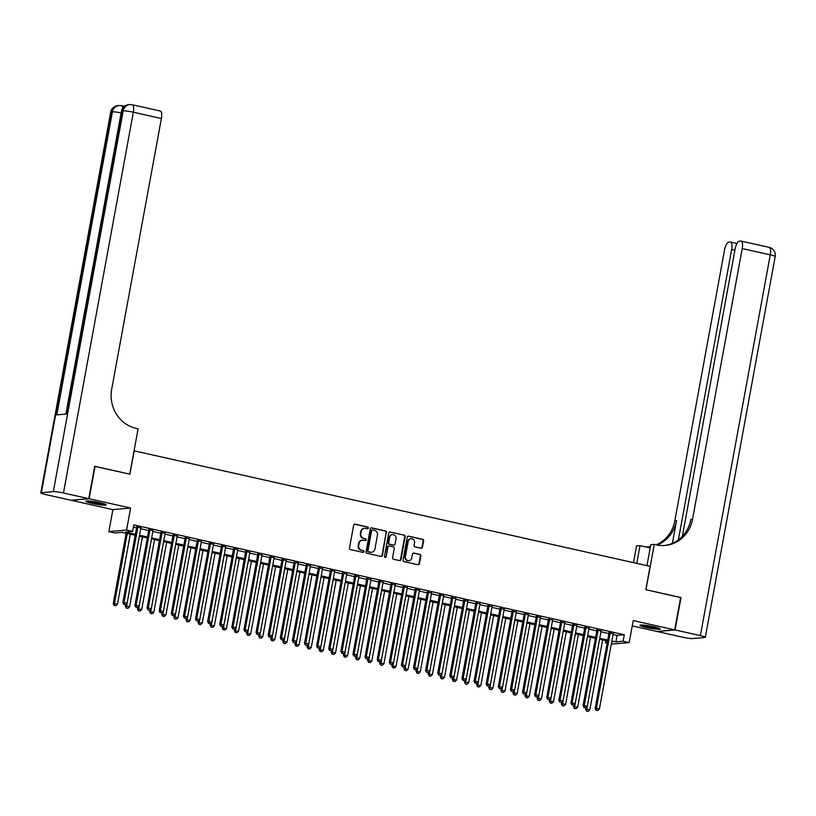 <?xml version="1.0" encoding="UTF-8"?>
<svg xmlns="http://www.w3.org/2000/svg" width="816" height="816" viewBox="0 0 816 816"><rect width="100%" height="100%" fill="white"/><g stroke="black" fill="none" stroke-linecap="round" stroke-linejoin="round"><path stroke-width="1.22" d="M368.393 528.064A0.908 0.847 84.9 0 0 367.73 526.993L355.093 524.158A1.295 1.214 84.9 0 0 353.675 525.167L349.472 548.046A1.295 1.214 84.9 0 0 350.431 549.586L363.059 552.412A0.908 0.847 84.9 0 0 364.058 551.708A0.908 0.847 84.9 0 0 363.385 550.637L361.753 550.27A4.162 3.876 84.9 0 1 358.693 545.353L359.05 543.446A4.162 3.876 84.9 0 1 363.599 540.223L365.231 540.59A0.908 0.847 84.9 0 0 366.231 539.886A0.908 0.847 84.9 0 0 365.558 538.815L363.926 538.448A4.162 3.876 84.9 0 1 360.866 533.531L361.213 531.624A4.162 3.876 84.9 0 1 365.762 528.401L367.404 528.768A0.908 0.847 84.9 0 0 368.393 528.064M367.404 528.768A0.908 0.847 84.9 0 0 367.251 527.034L354.623 524.209A1.295 1.214 84.9 0 0 354.511 524.188M363.059 552.412A0.908 0.847 84.9 0 0 362.906 550.678L361.753 550.27M365.231 540.59A0.908 0.847 84.9 0 0 365.078 538.856L363.926 538.448M653.83 626.79A10.322 1.071 -169.6 0 0 639.938 625.26A10.322 1.071 -169.6 0 0 646.364 627.463A10.322 1.071 -169.6 0 0 660.256 628.993A10.322 1.071 -169.6 0 0 653.83 626.79M99.756 502.727A10.322 1.071 -169.6 0 0 85.864 501.197A10.322 1.071 -169.6 0 0 92.279 503.401A10.322 1.071 -169.6 0 0 106.172 504.931A10.322 1.071 -169.6 0 0 99.756 502.727M421.036 548.26A1.295 1.214 84.9 0 0 422.453 547.25L423.637 540.835A1.295 1.214 84.9 0 0 422.678 539.294L408.653 536.153A1.295 1.214 84.9 0 0 407.225 537.152L403.033 560.041A1.295 1.214 84.9 0 0 403.981 561.581L418.016 564.723A1.295 1.214 84.9 0 0 419.434 563.713L420.862 555.961A1.295 1.214 84.9 0 0 419.903 554.421L413.896 553.075A1.295 1.214 84.9 0 0 412.478 554.084L411.774 557.93A3.478 3.244 84.9 0 1 408.898 560.674A3.478 3.244 84.9 0 1 405.409 556.502L408.173 541.436A3.478 3.244 84.9 0 1 411.05 538.693A3.478 3.244 84.9 0 1 414.538 542.864L414.079 545.374A1.295 1.214 84.9 0 0 415.028 546.914L421.036 548.26M613.071 634.491L617.131 635.399L624.311 634.756L623.128 641.233L629.177 642.59L611.296 644.14M94.697 466.405L129.897 474.167L134.181 450.85L650.107 566.365L645.823 589.682L680.646 597.475L674.699 629.86L633.226 620.568L629.177 642.59M95.074 466.364L89.138 498.749L71.41 500.33L112.894 509.623L108.854 531.634L126.572 530.053L132.631 531.41L125.45 532.052L135.395 534.276M112.894 509.623L130.621 508.031L89.138 498.749M130.621 508.031L126.572 530.053M624.311 634.756L133.824 524.933L132.631 531.41M386.662 532.552A1.295 1.214 84.9 0 0 385.713 531.012L371.678 527.87A1.295 1.214 84.9 0 0 370.26 528.88L366.058 551.759A1.295 1.214 84.9 0 0 367.016 553.299L381.041 556.441A1.295 1.214 84.9 0 0 382.459 555.431L386.182 532.593A1.295 1.214 84.9 0 0 385.234 531.063L371.198 527.921A1.295 1.214 84.9 0 0 371.096 527.901M390.17 532.012L404.195 535.153A1.295 1.214 84.9 0 1 405.154 536.693L400.952 559.572A1.295 1.214 84.9 0 1 399.524 560.582L393.526 559.235A1.295 1.214 84.9 0 1 392.567 557.695L394.271 548.413A1.295 1.214 84.9 0 0 393.312 546.883L389.334 545.986A1.295 1.214 84.9 0 0 387.916 546.995L386.141 556.655A0.908 0.847 84.9 0 1 385.387 557.379A0.908 0.847 84.9 0 1 384.479 556.277L388.742 533.021A1.295 1.214 84.9 0 1 390.17 532.012L404.195 535.153M632.247 625.903L656.982 631.441L674.699 629.86M140.882 527.972L136.721 527.044M152.99 530.686L148.828 529.757M165.097 533.399L160.946 532.471M177.215 536.112L173.053 535.184M189.322 538.825L185.161 537.887M201.43 541.538L197.278 540.6M213.547 544.241L209.386 543.313M225.655 546.955L221.493 546.026M237.762 549.668L233.611 548.74M249.88 552.381L245.718 551.453M261.987 555.094L257.825 554.166M274.094 557.807L269.943 556.869M286.212 560.521L282.05 559.582M298.319 563.224L294.158 562.295M310.437 565.937L306.275 565.009M322.544 568.65L318.383 567.722M334.652 571.363L330.49 570.435M346.769 574.076L342.608 573.138M358.877 576.79L354.715 575.851M370.984 579.493L366.833 578.564M383.102 582.206L378.94 581.278M395.209 584.919L391.048 583.991M407.317 587.632L403.165 586.704M419.434 590.345L415.273 589.417M431.542 593.059L427.38 592.12M443.649 595.772L439.498 594.833M455.767 598.475L451.605 597.547M467.874 601.188L463.712 600.26M479.981 603.901L475.83 602.973M492.099 606.614L487.937 605.686M504.206 609.328L500.045 608.399M516.314 612.041L512.162 611.102M528.431 614.754L524.27 613.816M540.539 617.457L536.377 616.529M552.656 620.17L548.495 619.242M564.764 622.883L560.602 621.955M576.871 625.597L572.71 624.668M588.989 628.31L584.827 627.371M601.096 631.023L596.935 630.085M133.426 527.095L136.578 527.799M140.74 528.737L148.696 530.512M152.847 531.44L160.803 533.225M164.965 534.154L172.91 535.939M177.072 536.867L185.028 538.652M189.179 539.58L197.135 541.365M201.297 542.293L209.243 544.068M213.404 545.006L221.36 546.781M225.512 547.72L233.468 549.494M237.629 550.423L245.575 552.208M249.737 553.136L257.693 554.921M261.844 555.849L269.8 557.634M273.962 558.562L281.908 560.337M286.069 561.275L294.025 563.05M298.187 563.989L306.133 565.763M310.294 566.692L318.24 568.477M322.402 569.405L330.358 571.19M334.519 572.118L342.465 573.903M346.627 574.831L354.583 576.616M358.734 577.544L366.69 579.319M370.852 580.258L378.797 582.032M382.959 582.971L390.915 584.746M395.066 585.674L403.022 587.459M407.184 588.387L415.13 590.172M419.291 591.1L427.247 592.885M431.399 593.813L439.355 595.598M443.516 596.527L451.462 598.301M455.624 599.24L463.58 601.015M467.731 601.953L475.687 603.728M479.849 604.656L487.795 606.441M491.956 607.369L499.912 609.154M504.074 610.082L512.02 611.867M516.181 612.796L524.127 614.57M528.289 615.509L536.245 617.284M540.406 618.222L548.352 619.997M552.514 620.925L560.47 622.71M564.621 623.638L572.577 625.423M576.739 626.351L584.684 628.136M588.846 629.065L596.802 630.85M600.953 631.778L608.909 633.553M613.204 633.726L609.052 632.798M607.135 643.202L605.401 642.814L607.237 642.651M605.798 640.652L605.401 642.814M135.211 535.286L122.094 532.348L114.913 532.991L108.854 531.634M611.878 640.968L615.937 641.876L623.128 641.233M139.546 535.204L147.502 536.989M151.664 537.917L159.61 539.702M163.771 540.631L171.727 542.416M175.879 543.344L183.835 545.129M187.996 546.057L195.942 547.832M200.104 548.77L208.06 550.545M212.221 551.483L220.167 553.258M224.329 554.186L232.285 555.971M236.436 556.9L244.392 558.685M248.554 559.613L256.499 561.398M260.661 562.326L268.617 564.101M272.768 565.039L280.724 566.814M284.886 567.752L292.832 569.527M296.993 570.455L304.949 572.24M309.101 573.169L317.057 574.954M321.218 575.882L329.164 577.667M333.326 578.595L341.282 580.38M345.433 581.308L353.389 583.083M357.551 584.021L365.497 585.796M369.658 586.735L377.614 588.509M381.766 589.438L389.722 591.223M393.883 592.151L401.829 593.936M405.991 594.864L413.947 596.649M418.108 597.577L426.054 599.362M430.216 600.29L438.161 602.065M442.323 603.004L450.279 604.778M454.441 605.717L462.386 607.492M466.548 608.42L474.504 610.205M478.655 611.133L486.611 612.918M490.773 613.846L498.719 615.631M502.88 616.559L510.836 618.334M514.988 619.273L522.944 621.047M527.105 621.986L535.051 623.761M539.213 624.689L547.169 626.474M551.32 627.402L559.276 629.187M563.438 630.115L571.384 631.9M575.545 632.828L583.501 634.613M587.653 635.542L595.609 637.316M599.77 638.255L607.716 640.03M611.643 642.263L612.592 642.172L611.694 641.978M607.532 641.039L599.587 639.265L586.786 709.186L589.815 709.859L602.647 639.948M595.425 638.326L587.469 636.551M583.318 635.623L575.362 633.838L562.561 703.759L565.59 704.443L578.422 634.522M571.2 632.91L563.254 631.125M559.093 630.197L551.137 628.412L538.336 698.343L541.365 699.016L554.197 629.105M546.975 627.484L539.029 625.699M534.868 624.77L526.922 622.996L514.121 692.917L517.15 693.59L529.982 623.679M522.76 622.057L514.804 620.282M510.643 619.344L502.697 617.569L489.896 687.49L492.925 688.174L505.757 618.253M498.535 616.641L490.579 614.856M486.428 613.928L478.472 612.143L465.671 682.064L468.7 682.747L481.532 612.826M474.31 611.215L466.364 609.43M462.203 608.501L454.247 606.727M450.095 605.788L442.139 604.013M437.978 603.075L430.032 601.3M425.87 600.372L417.914 598.587M413.763 597.659L405.807 595.874M401.645 594.946L393.7 593.161L380.899 663.092L383.928 663.765L396.76 593.844M389.538 592.232L381.582 590.447M377.431 589.519L369.475 587.744L356.674 657.665L359.703 658.339L372.535 588.428M365.313 586.806L357.367 585.031M353.206 584.093L345.25 582.318L332.449 652.239L335.478 652.922L348.31 583.001M341.098 581.39L333.142 579.605M328.981 578.677L321.035 576.892L308.234 646.813L311.263 647.496L324.095 577.575M316.873 575.963L308.917 574.178M304.756 573.25L296.81 571.465L284.009 641.396L287.038 642.07L299.87 572.159M292.648 570.537L284.692 568.762M280.541 567.824L272.585 566.049L259.784 635.97L262.813 636.643L275.645 566.732M268.423 565.111L260.477 563.336M256.316 562.408L248.36 560.623M244.208 559.694L236.252 557.909M232.091 556.981L224.145 555.196M219.983 554.268L212.027 552.493M207.876 551.555L199.92 549.78M195.758 548.842L187.813 547.067L175.012 616.988L178.041 617.671L190.873 547.75M183.651 546.139L175.695 544.354M171.544 543.425L163.588 541.64M159.426 540.712L151.48 538.927M147.319 537.999L139.363 536.214L126.562 606.145L129.591 606.818L142.423 536.908M617.131 635.399L615.937 641.876M364.405 528.36A4.162 3.876 84.9 0 0 360.733 531.665L361.213 531.624M363.446 538.489A4.162 3.876 84.9 0 1 360.386 533.572L360.733 531.665M362.243 540.182A4.162 3.876 84.9 0 0 358.571 543.487L359.05 543.446M361.274 550.31A4.162 3.876 84.9 0 1 358.214 545.394L358.571 543.487M381.154 556.461A1.295 1.214 84.9 0 0 381.99 555.482L386.182 532.593M372.657 529.951A0.908 0.847 84.9 0 0 371.668 530.655L367.975 550.739A0.908 0.847 84.9 0 0 368.648 551.81L370.372 552.197A4.162 3.876 84.9 0 0 374.921 548.984L377.441 535.255A4.162 3.876 84.9 0 0 374.381 530.329L372.657 529.951M372.178 529.992A0.908 0.847 84.9 0 0 371.188 530.696L371.668 530.655M371.249 552.289A4.162 3.876 84.9 0 1 369.893 552.238L368.169 551.851A0.908 0.847 84.9 0 1 367.496 550.78L371.188 530.696M399.636 560.602A1.295 1.214 84.9 0 0 400.472 559.613L404.675 536.734A1.295 1.214 84.9 0 0 403.716 535.194M388.742 546.016A1.295 1.214 84.9 0 0 387.437 547.036L386.141 556.655M385.142 557.359A0.908 0.847 84.9 0 0 385.662 556.696M396.035 538.784A3.478 3.244 84.9 0 0 392.547 534.613A3.478 3.244 84.9 0 0 389.681 537.367L388.702 542.671A1.295 1.214 84.9 0 0 389.66 544.211L393.638 545.098A1.295 1.214 84.9 0 0 395.066 544.099L396.035 538.784M392.312 534.643A3.478 3.244 84.9 0 0 389.201 537.407L389.681 537.367M393.751 545.119A1.295 1.214 84.9 0 1 393.159 545.139L389.181 544.252A1.295 1.214 84.9 0 1 388.222 542.711L389.201 537.407M410.805 538.723A3.478 3.244 84.9 0 0 407.694 541.477L408.173 541.436M408.663 560.694A3.478 3.244 84.9 0 1 404.93 556.543L407.694 541.477M418.118 564.733A1.295 1.214 84.9 0 0 418.955 563.754L420.383 556.002A1.295 1.214 84.9 0 0 419.424 554.462L413.416 553.115A1.295 1.214 84.9 0 0 413.314 553.105M421.138 548.27A1.295 1.214 84.9 0 0 421.974 547.291L423.157 540.875A1.295 1.214 84.9 0 0 422.198 539.335L408.173 536.194A1.295 1.214 84.9 0 0 408.061 536.173M126.154 533.256L113.261 603.534L117.484 604.105L130.315 534.194M127.286 533.511L114.454 603.432L114.22 605.39L115.903 605.625L114.699 605.35M117.484 604.105L115.903 605.625M114.22 605.39L113.261 603.534M136.782 526.687L122.839 602.677L124.032 602.575L137.914 526.932M124.277 604.493L125.491 604.758L124.277 604.493L124.032 602.575L127.061 603.248L140.944 527.615M122.839 602.677L123.797 604.534M125.491 604.758L127.061 603.248M104.111 503.88A8.935 0.928 10.4 0 1 97.502 503.197A8.935 0.928 10.4 0 1 88.169 500.953M92.004 501.34A8.272 0.857 -169.6 0 0 97.522 502.462A8.272 0.857 -169.6 0 0 100.388 502.88M87.312 500.922A10.261 1.061 -169.6 0 0 97.685 503.37A10.261 1.061 -169.6 0 0 104.927 504.155M658.196 627.932A8.935 0.928 10.4 0 1 651.576 627.259A8.935 0.928 10.4 0 1 642.243 625.005M646.078 625.393A8.272 0.857 -169.6 0 0 651.596 626.525A8.272 0.857 -169.6 0 0 654.473 626.933M641.386 624.985A10.261 1.061 -169.6 0 0 651.77 627.433A10.261 1.061 -169.6 0 0 659.002 628.218M124.991 105.907L123.094 106.08M122.941 106.09A7.946 2.764 102.6 0 1 123.247 106.111A7.946 2.764 102.6 0 1 123.991 106.672M88.771 498.668L94.717 466.283L129.775 474.137L138.098 428.808L136.037 428.349A33.099 30.835 -95.1 0 1 111.7 389.191L161.384 118.514L133.345 112.231L63.464 492.997L88.771 498.668L71.053 500.249L45.737 494.588A7.946 0.826 -169.6 0 1 40.8 492.895L110.68 112.129A7.946 0.826 10.4 0 1 111.231 111.935L41.351 492.701A7.946 0.826 -169.6 0 0 40.8 492.895M63.464 492.997A7.946 0.826 -169.6 0 0 53.326 491.63L41.351 492.701M121.145 112.894A7.946 0.826 10.4 0 0 112.424 111.833A7.946 7.405 -95.1 0 1 118.983 105.55L117.79 105.652A7.946 7.405 84.9 0 0 111.231 111.935L112.424 111.833L56.804 414.885L66.382 414.028L122.002 110.976L123.206 110.864A7.946 0.826 10.4 0 1 133.345 112.231A7.946 2.764 -77.4 0 0 132.202 104.744A7.946 7.946 0 0 0 129.764 104.581L128.561 104.693A7.946 7.405 84.9 0 0 122.002 110.976A7.946 0.826 10.4 0 0 121.462 111.17L65.861 414.079M159.936 110.996A7.946 2.764 102.6 0 1 160.242 111.017A7.946 2.764 102.6 0 1 161.384 118.514M680.626 597.598L645.946 589.713L654.269 544.384L656.329 544.843A33.099 30.835 84.9 0 0 665.224 545.425A33.099 30.835 84.9 0 0 692.549 519.241L742.223 248.564A7.946 2.764 -77.4 0 0 741.081 241.067A7.946 2.764 -77.4 0 0 740.775 241.057L739.367 241.179A7.946 2.764 -77.4 0 0 735.063 249.206L682.37 536.285M646.945 565.661L650.791 544.69L654.269 544.384M633.481 562.652L636.541 545.965L640.019 545.659L650.199 547.934M675.067 629.942L657.339 631.523L682.655 637.194A7.946 0.826 -169.6 0 0 692.794 638.561L704.769 637.49A7.946 0.826 -169.6 0 0 705.32 637.296A7.946 0.826 -169.6 0 0 700.383 635.603L675.067 629.942L681.013 597.557M636.766 563.387L640.019 545.659M678.371 539.855L731.666 249.512A7.946 2.764 -77.4 0 0 730.524 242.015A7.946 2.764 -77.4 0 0 730.218 241.995L728.8 242.128A7.946 2.764 -77.4 0 0 724.506 250.155L674.822 520.832A33.099 30.835 84.9 0 1 656.237 544.823M657.125 545.006A33.099 30.835 84.9 0 0 676.546 520.679L672.394 543.323M648.363 546.924A33.099 30.835 84.9 0 0 650.444 546.598M645.864 546.965A33.099 30.835 84.9 0 0 649.23 546.863A33.099 30.835 84.9 0 0 650.423 546.73M664.357 545.496A33.099 30.835 84.9 0 0 690.826 519.394L692.549 519.241M125.674 604.585L125.368 606.247L126.562 606.145L126.327 608.104L128.02 608.328L126.806 608.063M129.591 606.818L128.02 608.328M126.327 608.104L125.368 606.247M137.782 607.288L137.476 608.96L141.709 609.532L154.54 539.611M151.511 538.937L138.679 608.858L138.434 610.817L140.128 611.041L138.914 610.776M141.709 609.532L140.128 611.041M138.434 610.817L137.476 608.96M149.899 610.001L149.593 611.674L153.816 612.245L166.648 542.324M163.618 541.651L150.787 611.561L150.552 613.53L152.235 613.754L151.031 613.489M153.816 612.245L152.235 613.754M150.552 613.53L149.593 611.674M162.007 612.714L161.701 614.387L165.923 614.958L178.755 545.037M175.736 544.364L162.904 614.275L162.659 616.243L164.353 616.468L163.139 616.192M165.923 614.958L164.353 616.468M162.659 616.243L161.701 614.387M148.9 529.4L134.946 605.39L136.15 605.278L150.032 529.645M136.384 607.206L137.598 607.471L136.384 607.206L136.15 605.278L139.169 605.962L153.051 530.329M134.946 605.39L135.905 607.247M137.598 607.471L139.169 605.962M161.007 532.103L147.064 608.104L148.257 607.991L162.139 532.358M148.502 609.909L149.705 610.184L148.502 609.909L148.257 607.991L151.286 608.675L165.169 533.042M147.064 608.104L148.022 609.96M149.705 610.184L151.286 608.675M173.114 534.817L159.171 610.817L160.364 610.705L174.247 535.072M160.609 612.622L161.823 612.898L160.609 612.622L160.364 610.705L163.394 611.388L177.276 535.745M159.171 610.817L160.13 612.673M161.823 612.898L163.394 611.388M185.232 537.53L171.278 613.53L172.482 613.418L186.364 537.785M172.717 615.335L173.93 615.611L172.717 615.335L172.482 613.418L175.511 614.091L189.383 538.458M171.278 613.53L172.237 615.376M173.93 615.611L175.511 614.091M174.124 615.427L173.808 617.1L175.012 616.988L174.767 618.946L176.46 619.181L175.246 618.905M178.041 617.671L176.46 619.181M174.767 618.946L173.808 617.1M197.339 540.243L183.396 616.233L184.589 616.131L198.472 540.498M184.834 618.049L186.038 618.324L184.834 618.049L184.589 616.131L187.619 616.804L201.501 541.171M183.396 616.233L184.355 618.089M186.038 618.324L187.619 616.804M186.232 618.14L185.926 619.803L190.148 620.374L202.98 550.463M199.951 549.78L187.119 619.701L186.884 621.659L188.578 621.894L187.364 621.619M190.148 620.374L188.578 621.894M186.884 621.659L185.926 619.803M209.447 542.956L195.503 618.946L196.697 618.844L210.579 543.211M196.942 620.762L198.155 621.027L196.942 620.762L196.697 618.844L199.726 619.517L213.608 543.884M195.503 618.946L196.462 620.803M198.155 621.027L199.726 619.517M198.339 620.854L198.033 622.516L202.256 623.087L215.087 553.177M212.068 552.493L199.237 622.414L198.992 624.373L200.685 624.607L199.471 624.332M202.256 623.087L200.685 624.607M198.992 624.373L198.033 622.516M221.564 545.669L207.611 621.659L208.814 621.557L222.697 545.914M209.049 623.475L210.263 623.74L209.049 623.475L208.814 621.557L211.844 622.231L225.726 546.598M207.611 621.659L208.57 623.516M210.263 623.74L211.844 622.231M210.457 623.567L210.151 625.229L214.373 625.801L227.205 555.89M224.176 555.206L211.344 625.127L211.109 627.086L212.792 627.31L211.579 627.045M214.373 625.801L212.792 627.31M211.109 627.086L210.151 625.229M233.672 548.372L219.728 624.373L220.922 624.26L234.804 548.627M221.167 626.188L222.37 626.453L221.167 626.188L220.922 624.26L223.951 624.944L237.833 549.311M219.728 624.373L220.687 626.229M222.37 626.453L223.951 624.944M222.564 626.27L222.258 627.943L226.481 628.514L239.312 558.593M236.283 557.92L223.451 627.83L223.217 629.799L224.91 630.023L223.696 629.758M226.481 628.514L224.91 630.023M223.217 629.799L222.258 627.943M245.779 551.086L231.836 627.086L233.029 626.974L246.911 551.341M233.274 628.891L234.488 629.167L233.274 628.891L233.029 626.974L236.059 627.657L249.941 552.024M231.836 627.086L232.795 628.942M234.488 629.167L236.059 627.657M234.671 628.983L234.365 630.656L238.588 631.227L251.43 561.306M248.401 560.633L235.569 630.544L235.324 632.512L237.017 632.737L235.804 632.461M238.588 631.227L237.017 632.737M235.324 632.512L234.365 630.656M257.897 553.799L243.943 629.799L245.147 629.687L259.029 554.054M245.381 631.604L246.595 631.88L245.381 631.604L245.147 629.687L248.176 630.37L262.058 554.727M243.943 629.799L244.902 631.645M246.595 631.88L248.176 630.37M246.789 631.696L246.483 633.369L250.706 633.94L263.537 564.019M260.508 563.346L247.676 633.257L247.442 635.225L249.125 635.45L247.921 635.174M250.706 633.94L249.125 635.45M247.442 635.225L246.483 633.369M270.004 556.512L256.061 632.512L257.254 632.4L271.136 556.767M257.499 634.318L258.703 634.593L257.499 634.318L257.254 632.4L260.284 633.073L274.166 557.44M256.061 632.512L257.02 634.358M258.703 634.593L260.284 633.073M258.896 634.409L258.59 636.082L259.784 635.97L259.549 637.928L261.242 638.163L260.029 637.888M262.813 636.643L261.242 638.163M259.549 637.928L258.59 636.082M282.122 559.225L268.168 635.215L269.372 635.113L283.244 559.48M269.606 637.031L270.82 637.306L269.606 637.031L269.372 635.113L272.391 635.786L286.273 560.153M268.168 635.215L269.127 637.072M270.82 637.306L272.391 635.786M271.004 637.123L270.698 638.785L274.931 639.356L287.762 569.446M284.733 568.762L271.901 638.683L271.657 640.642L273.35 640.876L272.136 640.601M274.931 639.356L273.35 640.876M271.657 640.642L270.698 638.785M294.229 561.938L280.276 637.928L281.479 637.826L295.361 562.193M281.714 639.744L282.928 640.009L281.714 639.744L281.479 637.826L284.509 638.5L298.391 562.867M280.276 637.928L281.234 639.785M282.928 640.009L284.509 638.5M283.121 639.836L282.815 641.498L284.009 641.396L283.774 643.355L285.457 643.579L284.254 643.314M287.038 642.07L285.457 643.579M283.774 643.355L282.815 641.498M306.337 564.652L292.393 640.642L293.587 640.54L307.469 564.896M293.831 642.457L295.035 642.722L293.831 642.457L293.587 640.54L296.616 641.213L310.498 565.58M292.393 640.642L293.352 642.498M295.035 642.722L296.616 641.213M295.229 642.549L294.923 644.212L299.146 644.783L311.977 574.872M308.948 574.189L296.116 644.11L295.882 646.068L297.575 646.292L296.361 646.027M299.146 644.783L297.575 646.292M295.882 646.068L294.923 644.212M318.454 567.355L304.501 643.355L305.704 643.243L319.586 567.61M305.939 645.17L307.153 645.436L305.939 645.17L305.704 643.243L308.723 643.926L322.606 568.293M304.501 643.355L305.459 645.211M307.153 645.436L308.723 643.926M307.336 645.252L307.03 646.925L308.234 646.813L307.989 648.781L309.682 649.006L308.468 648.74M311.263 647.496L309.682 649.006M307.989 648.781L307.03 646.925M330.562 570.068L316.618 646.068L317.812 645.956L331.694 570.323M318.046 647.873L319.26 648.149L318.046 647.873L317.812 645.956L320.841 646.639L334.723 571.006M316.618 646.068L317.577 647.924M319.26 648.149L320.841 646.639M319.454 647.965L319.148 649.638L323.371 650.209L336.202 580.288M333.173 579.615L320.341 649.526L320.107 651.494L321.79 651.719L320.586 651.443M323.371 650.209L321.79 651.719M320.107 651.494L319.148 649.638M342.669 572.781L328.726 648.781L329.919 648.669L343.801 573.036M330.164 650.587L331.378 650.862L330.164 650.587L329.919 648.669L332.948 649.352L346.831 573.709M328.726 648.781L329.684 650.627M331.378 650.862L332.948 649.352M331.561 650.678L331.255 652.351L332.449 652.239L332.214 654.197L333.907 654.432L332.693 654.157M335.478 652.922L333.907 654.432M332.214 654.197L331.255 652.351M354.787 575.494L340.833 651.484L342.037 651.382L355.919 575.749M342.271 653.3L343.485 653.575L342.271 653.3L342.037 651.382L345.056 652.055L358.938 576.422M340.833 651.484L341.792 653.341M343.485 653.575L345.056 652.055M343.669 653.392L343.363 655.064L347.596 655.625L360.427 585.715M357.398 585.031L344.566 654.952L344.321 656.911L346.015 657.145L344.801 656.87M347.596 655.625L346.015 657.145M344.321 656.911L343.363 655.064M366.894 578.207L352.951 654.197L354.144 654.095L368.026 578.462M354.389 656.013L355.592 656.288L354.389 656.013L354.144 654.095L357.173 654.769L371.056 579.136M352.951 654.197L353.909 656.054M355.592 656.288L357.173 654.769M355.786 656.105L355.48 657.767L356.674 657.665L356.439 659.624L358.122 659.858L356.918 659.583M359.703 658.339L358.122 659.858M356.439 659.624L355.48 657.767M379.001 580.921L365.058 656.911L366.251 656.809L380.134 581.165M366.496 658.726L367.71 658.991L366.496 658.726L366.251 656.809L369.281 657.482L383.163 581.849M365.058 656.911L366.017 658.767M367.71 658.991L369.281 657.482M367.894 658.818L367.588 660.481L371.81 661.052L384.642 591.141M381.623 590.458L368.791 660.379L368.546 662.337L370.24 662.561L369.026 662.296M371.81 661.052L370.24 662.561M368.546 662.337L367.588 660.481M391.119 583.634L377.165 659.624L378.369 659.512L392.251 583.879M378.604 661.439L379.817 661.705L378.604 661.439L378.369 659.512L381.398 660.195L395.27 584.562M377.165 659.624L378.124 661.48M379.817 661.705L381.398 660.195M380.001 661.521L379.695 663.194L380.899 663.092L380.654 665.05L382.347 665.275L381.133 665.009M383.928 663.765L382.347 665.275M380.654 665.05L379.695 663.194M403.226 586.337L389.283 662.337L390.476 662.225L404.359 586.592M390.721 664.142L391.925 664.418L390.721 664.142L390.476 662.225L393.506 662.908L407.388 587.275M389.283 662.337L390.242 664.193M391.925 664.418L393.506 662.908M392.119 664.234L391.813 665.907L396.035 666.478L408.867 596.557M405.838 595.884L393.006 665.795L392.771 667.763L394.454 667.988L393.251 667.723M396.035 666.478L394.454 667.988M392.771 667.763L391.813 665.907M415.334 589.05L401.39 665.05L402.584 664.938L416.466 589.305M402.829 666.856L404.042 667.131L402.829 666.856L402.584 664.938L405.613 665.621L419.495 589.988M401.39 665.05L402.349 666.907M404.042 667.131L405.613 665.621M404.226 666.947L403.92 668.62L408.143 669.191L420.974 599.27M417.955 598.597L405.124 668.508L404.879 670.477L406.572 670.701L405.358 670.426M408.143 669.191L406.572 670.701M404.879 670.477L403.92 668.62M427.451 591.763L413.498 667.763L414.701 667.651L428.584 592.018M414.936 669.569L416.15 669.844L414.936 669.569L414.701 667.651L417.731 668.335L431.613 592.691M413.498 667.763L414.457 669.61M416.15 669.844L417.731 668.335M416.344 669.661L416.038 671.333L420.26 671.905L433.092 601.984M430.063 601.31L417.231 671.221L416.986 673.18L418.679 673.414L417.466 673.139M420.26 671.905L418.679 673.414M416.986 673.18L416.038 671.333M439.559 594.476L425.615 670.466L426.809 670.364L440.691 594.731M427.054 672.282L428.257 672.557L427.054 672.282L426.809 670.364L429.838 671.038L443.72 595.405M425.615 670.466L426.574 672.323M428.257 672.557L429.838 671.038M428.451 672.374L428.145 674.036L432.368 674.608L445.199 604.697M442.17 604.013L429.338 673.934L429.104 675.893L430.797 676.127L429.583 675.852M432.368 674.608L430.797 676.127M429.104 675.893L428.145 674.036M451.666 597.19L437.723 673.18L438.916 673.078L452.798 597.445M439.161 674.995L440.375 675.26L439.161 674.995L438.916 673.078L441.946 673.751L455.828 598.118M437.723 673.18L438.682 675.036M440.375 675.26L441.946 673.751M440.558 675.087L440.252 676.75L444.475 677.321L457.307 607.41M454.288 606.727L441.456 676.648L441.211 678.606L442.904 678.841L441.691 678.565M444.475 677.321L442.904 678.841M441.211 678.606L440.252 676.75M463.784 599.903L449.83 675.893L451.034 675.791L464.916 600.148M451.268 677.708L452.482 677.974L451.268 677.708L451.034 675.791L454.063 676.464L467.945 600.831M449.83 675.893L450.789 677.749M452.482 677.974L454.063 676.464M452.676 677.8L452.37 679.463L456.593 680.034L469.424 610.123M466.395 609.44L453.563 679.361L453.329 681.319L455.012 681.544L453.808 681.278M456.593 680.034L455.012 681.544M453.329 681.319L452.37 679.463M475.891 602.606L461.948 678.606L463.141 678.494L477.023 602.861M463.386 680.422L464.59 680.687L463.386 680.422L463.141 678.494L466.171 679.177L480.053 603.544M461.948 678.606L462.907 680.462M464.59 680.687L466.171 679.177M464.783 680.503L464.477 682.176L465.671 682.064L465.436 684.032L467.129 684.257L465.916 683.992M468.7 682.747L467.129 684.257M465.436 684.032L464.477 682.176M488.009 605.319L474.055 681.319L475.259 681.207L489.131 605.574M475.493 683.125L476.707 683.4L475.493 683.125L475.259 681.207L478.278 681.89L492.16 606.257M474.055 681.319L475.014 683.176M476.707 683.4L478.278 681.89M476.891 683.216L476.585 684.889L480.818 685.46L493.649 615.539M490.62 614.866L477.788 684.777L477.544 686.746L479.237 686.97L478.023 686.695M480.818 685.46L479.237 686.97M477.544 686.746L476.585 684.889M500.116 608.032L486.163 684.032L487.366 683.92L501.248 608.287M487.601 685.838L488.815 686.113L487.601 685.838L487.366 683.92L490.396 684.604L504.278 608.96M486.163 684.032L487.121 685.889M488.815 686.113L490.396 684.604M489.008 685.93L488.702 687.602L489.896 687.49L489.661 689.459L491.344 689.683L490.141 689.408M492.925 688.174L491.344 689.683M489.661 689.459L488.702 687.602M512.224 610.745L498.28 686.746L499.474 686.633L513.356 611M499.718 688.551L500.922 688.826L499.718 688.551L499.474 686.633L502.503 687.307L516.385 611.674M498.28 686.746L499.239 688.592M500.922 688.826L502.503 687.307M501.116 688.643L500.81 690.316L505.033 690.887L517.864 620.966M514.835 620.293L502.003 690.203L501.769 692.162L503.462 692.396L502.248 692.121M505.033 690.887L503.462 692.396M501.769 692.162L500.81 690.316M524.341 613.459L510.388 689.449L511.591 689.347L525.463 613.714M511.826 691.264L513.04 691.54L511.826 691.264L511.591 689.347L514.61 690.02L528.493 614.387M510.388 689.449L511.346 691.305M513.04 691.54L514.61 690.02M513.223 691.356L512.917 693.019L514.121 692.917L513.876 694.875L515.569 695.11L514.355 694.834M517.15 693.59L515.569 695.11M513.876 694.875L512.917 693.019M536.449 616.172L522.505 692.162L523.699 692.06L537.581 616.427M523.933 693.977L525.147 694.243L523.933 693.977L523.699 692.06L526.728 692.733L540.61 617.1M522.505 692.162L523.454 694.018M525.147 694.243L526.728 692.733M525.341 694.069L525.035 695.732L529.258 696.303L542.089 626.392M539.06 625.709L526.228 695.63L525.994 697.588L527.677 697.813L526.473 697.547M529.258 696.303L527.677 697.813M525.994 697.588L525.035 695.732M548.556 618.885L534.613 694.875L535.806 694.773L549.688 619.13M536.051 696.691L537.265 696.956L536.051 696.691L535.806 694.773L538.835 695.446L552.718 619.813M534.613 694.875L535.571 696.731M537.265 696.956L538.835 695.446M537.448 696.782L537.142 698.445L538.336 698.343L538.101 700.301L539.794 700.526L538.58 700.261M541.365 699.016L539.794 700.526M538.101 700.301L537.142 698.445M560.674 621.588L546.72 697.588L547.924 697.476L561.806 621.843M548.158 699.404L549.372 699.669L548.158 699.404L547.924 697.476L550.943 698.159L564.825 622.526M546.72 697.588L547.679 699.445M549.372 699.669L550.943 698.159M549.556 699.485L549.25 701.158L553.483 701.729L566.314 631.808M563.285 631.135L550.453 701.046L550.208 703.015L551.902 703.239L550.688 702.974M553.483 701.729L551.902 703.239M550.208 703.015L549.25 701.158M572.781 624.301L558.838 700.301L560.031 700.189L573.913 624.556M560.266 702.107L561.479 702.382L560.266 702.107L560.031 700.189L563.06 700.873L576.943 625.24M558.838 700.301L559.796 702.158M561.479 702.382L563.06 700.873M561.673 702.199L561.367 703.871L562.561 703.759L562.326 705.728L564.009 705.952L562.805 705.677M565.59 704.443L564.009 705.952M562.326 705.728L561.367 703.871M584.888 627.014L570.945 703.015L572.138 702.902L586.021 627.269M572.383 704.82L573.597 705.095L572.383 704.82L572.138 702.902L575.168 703.586L589.05 627.943M570.945 703.015L571.904 704.861M573.597 705.095L575.168 703.586M573.781 704.912L573.475 706.585L577.697 707.156L590.529 637.235M587.51 636.562L574.668 706.472L574.433 708.441L576.127 708.665L574.913 708.39M577.697 707.156L576.127 708.665M574.433 708.441L573.475 706.585M597.006 629.728L583.052 705.718L584.256 705.616L598.138 629.983M584.491 707.533L585.704 707.809L584.491 707.533L584.256 705.616L587.285 706.289L601.157 630.656M583.052 705.718L584.011 707.574M585.704 707.809L587.285 706.289M585.888 707.625L585.582 709.298L586.786 709.186L586.541 711.144L588.234 711.379L587.02 711.103M589.815 709.859L588.234 711.379M586.541 711.144L585.582 709.298M609.113 632.441L595.17 708.431L596.363 708.329L610.246 632.696M596.608 710.246L597.812 710.522L596.608 710.246L596.363 708.329L599.393 709.002L613.275 633.369M595.17 708.431L596.129 710.287M597.812 710.522L599.393 709.002M53.326 491.63L123.206 110.864A7.946 7.405 -95.1 0 1 129.764 104.581M122.777 108.028A7.946 2.764 -77.4 0 0 121.431 105.703A7.946 7.946 0 0 0 118.983 105.55M676.546 520.679L674.822 520.832M700.383 635.603L770.263 254.847L742.223 248.564M734.879 250.226L731.666 249.512M770.263 254.847A7.946 0.826 10.4 0 1 775.2 256.53A7.946 7.946 0 0 0 769.121 247.35A7.946 2.764 102.6 0 1 770.263 254.847M768.815 247.33A7.946 2.764 102.6 0 1 769.121 247.35L741.081 241.067M123.247 106.111L121.431 105.703M117.79 105.652A7.946 7.946 0 0 0 110.68 112.129M160.242 111.017L132.202 104.744M128.561 104.693A7.946 7.946 0 0 0 121.462 111.17M737.001 243.464L730.524 242.015M705.32 637.296L775.2 256.53"/></g></svg>
